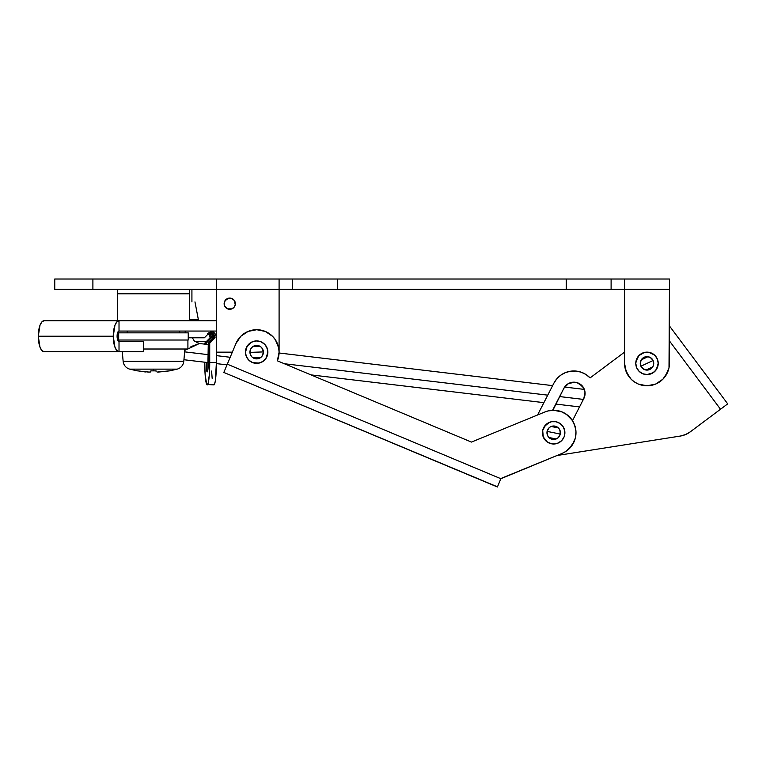 <?xml version="1.0" encoding="UTF-8"?>
<svg xmlns="http://www.w3.org/2000/svg" width="766" height="766" viewBox="0 0 766 766"><rect width="100%" height="100%" fill="white"/><g stroke="black" fill="none" stroke-linecap="round" stroke-linejoin="round"><path stroke-width="1.15" d="M117.571 289.328L117.571 293.818L189.355 293.818L189.355 289.328L189.355 293.818L117.571 293.818L117.571 289.328M638.892 355.615L644.321 352.475L648.697 352.274L654.537 355.051L657.161 358.603A11.212 11.212 0 0 1 651.761 373.521A11.212 11.212 0 0 1 636.843 368.12A11.212 11.212 0 0 1 642.243 353.203A11.212 11.212 0 0 1 658.214 363.362L657.362 359.072L654.93 355.434L651.292 353.002L647.002 352.149L642.712 353.002L639.074 355.434L636.642 359.072L635.79 363.362L636.642 367.651L639.074 371.29L642.712 373.722L647.002 374.584L653.235 372.688L656.328 369.595L658.214 363.362L658.004 365.554M230.834 309.186L229.743 309.301A5.611 5.611 0 0 1 224.132 303.69A5.611 5.611 0 0 1 229.743 298.079L225.769 299.726L224.237 302.599L224.553 305.835L227.588 308.87L231.887 308.87L234.406 306.802L235.239 304.782L234.406 300.569L231.887 298.51L229.743 298.079L231.887 298.51L234.406 300.569M292.421 289.328L216.28 289.328L216.28 279.015L216.28 352.149L232.337 352.149L216.28 352.149L216.28 289.328L279.092 289.328L279.092 352.149L279.092 279.015L337.423 279.015L292.555 279.015L292.555 289.328L279.092 289.328L279.092 279.015L92.897 279.015L92.897 289.328L216.28 289.328L54.759 289.328L92.897 289.328L92.897 279.015L54.759 279.015L54.759 289.328L54.759 279.015L292.421 279.015M292.555 279.015L292.555 289.328L624.443 289.328M292.555 289.328L337.423 289.328L337.423 279.015L566.237 279.015L566.237 289.328L611.105 289.328L611.105 279.015L624.568 279.015L624.568 363.362A22.434 22.434 0 0 0 647.002 385.796A22.434 22.434 0 0 0 669.436 363.362L669.436 289.328L669.005 367.737L667.732 371.95L662.868 379.227L655.591 384.092L647.002 385.796L638.413 384.092L634.535 382.014L631.136 379.227L626.272 371.95L624.568 363.362L624.568 289.328L611.105 289.328L611.105 279.015L566.237 279.015L566.237 289.328L337.423 289.328L337.423 279.015L624.443 279.015M624.568 279.015L669.436 279.015L624.568 279.015L624.568 289.328L669.436 289.328L669.436 279.015L669.436 289.328L624.568 289.328M637.848 369.834L636.757 367.929M635.79 363.659L635.943 361.466M277.369 360.776L279.092 352.236L278.68 347.85L275.358 339.75L272.581 336.341L265.323 331.448L256.744 329.715L248.155 331.391L240.859 336.226L235.966 343.484L227.301 364.176L500.868 478.712L562.062 453.434L565.95 451.375L572.164 445.209L575.295 438.209L575.965 431.66L574.711 425.197L571.628 419.385L566.993 414.712L561.2 411.581L554.747 410.27L548.188 410.892L545.057 411.916A22.434 22.434 0 0 1 574.251 441.34L575.295 438.209M256.849 363.362L257.539 363.323M259.032 363.103L259.703 362.94M261.129 362.433L262.096 361.954M263.054 361.361L263.609 360.949M264.73 359.943L265.189 359.426M266.089 358.22L266.444 357.626L266.089 358.22M267.095 356.257L267.324 355.606L267.095 356.257M267.698 354.141L267.803 353.413L267.698 354.141M267.87 351.958L267.841 351.211L267.87 351.958M267.621 349.765L267.439 349.047L267.621 349.765M251.564 342.153L256.275 340.937L260.593 341.646L264.318 343.944L266.654 347.055M265.879 345.753L265.467 345.198M264.452 344.078L263.944 343.618M262.728 342.718L262.135 342.354L262.728 342.718M260.775 341.713L260.124 341.473M258.659 341.109L257.922 341.004L258.659 341.109M256.466 340.927L255.729 340.966L256.466 340.927M254.283 341.186L253.613 341.349M250.271 342.929L249.716 343.34M248.596 344.355L248.127 344.863M247.226 346.079L246.872 346.663M246.221 348.032L245.991 348.683M245.618 350.148L245.522 350.828M245.446 352.341L245.484 353.078L245.446 352.341M245.695 354.524L245.876 355.242L245.695 354.524M246.374 356.611L246.844 357.578M247.437 358.536L247.887 359.13L247.437 358.536M248.864 360.212L249.381 360.681L248.864 360.212M250.587 361.581L251.181 361.935L250.587 361.581M252.541 362.577L253.192 362.816M254.657 363.18L255.346 363.285M229.743 298.079L230.834 298.185L229.743 298.079A5.611 5.611 0 0 1 235.344 303.69A5.611 5.611 0 0 1 229.743 309.301L228.641 309.186M224.553 305.835L224.132 303.69M224.553 301.545L227.588 298.51M234.406 306.802L233.707 307.654M230.834 298.185L231.887 298.51M225.769 299.726L226.621 299.027M225.08 306.802L225.769 307.654M234.923 305.835L235.239 304.782M669.005 367.737L665.654 375.828M659.469 382.014L655.591 384.092M651.378 385.365L642.626 385.365M628.35 375.828L624.999 367.737M658.004 361.179L657.362 359.072M651.292 353.002L649.195 352.36M639.074 355.434L637.676 357.128M636.642 359.072L636 361.179M636 365.545A11.212 11.212 0 0 1 635.79 363.362L636.642 367.651A11.212 11.212 0 0 1 636 365.554M642.712 373.722L644.809 374.363M654.93 371.29L656.328 369.595M189.355 320.743L189.355 293.818L117.571 293.818L117.571 320.743L117.571 293.818L189.355 293.818L189.355 320.743M179.713 332.856L179.713 331.056L179.713 332.856M127.213 331.056L127.213 332.856L127.213 331.056M119.017 341.377A5.161 1.925 -90 0 1 117.093 336.217L117.658 332.568L119.017 331.056L119.017 320.743L44.064 320.743A15.483 5.764 90 0 0 38.3 336.217L113.253 336.217A15.483 5.764 -90 0 1 119.017 320.743L116.815 321.921L114.938 325.272L113.253 336.217L114.938 347.161L116.815 350.522L119.017 351.699L44.064 351.699L41.862 350.522L39.985 347.161L38.3 336.217L39.985 325.272L41.862 321.921L44.064 320.743L119.017 320.743L119.017 331.056L216.28 331.056L119.017 331.056A5.161 1.925 -90 0 0 117.093 336.217L117.658 339.865L119.017 341.377L119.017 351.699L119.017 341.377L143.328 341.377L143.328 351.699L119.017 351.699A15.483 5.764 -90 0 1 113.253 336.217L38.3 336.217A15.483 5.764 90 0 0 44.064 351.699L143.328 351.699L143.328 341.377L119.017 341.377M206.523 341.377L205.24 341.377L205.24 342.661L205.24 341.377L194.679 341.377L206.523 341.377M196.919 342.833L196.919 341.377L196.919 342.833M216.28 320.743L119.017 320.743L216.28 320.743M245.446 352.532A11.212 11.212 0 0 1 256.275 340.937A11.212 11.212 0 0 1 267.87 351.766L266.195 358.057L263.207 361.255L259.224 363.065L252.723 362.653L249.007 360.346L246.451 356.793L245.446 352.532L247.121 346.242A11.212 11.212 0 0 1 267.87 351.766A11.212 11.212 0 0 1 257.041 363.352A11.212 11.212 0 0 1 245.446 352.532L245.513 353.413M569.358 448.598L574.251 441.34A22.434 22.434 0 0 1 562.062 453.434L500.964 478.472L497.402 486.985L223.835 372.448L227.301 364.176L223.835 372.448L497.469 486.831L500.868 478.712L227.301 364.176L235.966 343.484A22.434 22.434 0 0 1 265.323 331.448A22.434 22.434 0 0 1 277.349 360.805L277.934 359.264L277.349 360.805L471.454 442.078L545.057 411.916L471.454 442.078L277.349 360.805L279.092 352.236L278.68 347.85M246.317 347.812L248.759 344.183L252.407 341.77L256.706 340.927L260.995 341.799L264.624 344.24L267.037 347.888L267.88 352.188L267.008 356.477L264.557 360.106L260.909 362.529L256.62 363.362L252.33 362.49L248.701 360.049L246.279 356.401L245.446 352.101L246.317 347.812M543.333 428.395L545.775 424.766L542.682 430.492L544.377 426.451L549.423 422.344L547.479 423.378L551.539 421.712L555.915 421.731L559.946 423.426L563.029 426.538L564.686 430.578L564.666 434.964A11.212 11.212 0 0 1 551.443 443.715A11.212 11.212 0 0 1 542.682 430.492L542.462 432.685L542.682 430.492A11.212 11.212 0 0 1 555.915 421.731A11.212 11.212 0 0 1 564.666 434.964L564.025 437.06A11.212 11.212 0 0 1 542.682 430.492L543.333 428.395M564.025 437.06L561.574 440.689L557.926 443.102L553.636 443.945L549.346 443.074L551.453 443.715L547.412 442.03L543.295 436.974L542.682 430.492M562.062 453.434L565.95 451.375M575.582 428.385L573.38 422.181M272.581 336.341L265.323 331.448M240.859 336.226L238.054 339.616M264.624 344.24L266.013 345.945M267.669 349.995L267.65 354.38L265.965 358.411M552.602 410.26L563.881 388.276L552.908 410.25M553.646 410.241L562.225 411.984L566.093 414.071L572.259 420.285M558.021 410.691L562.225 411.984M638.021 370.083A11.212 11.212 0 0 1 636.642 367.661M690.252 431.861L727.7 403.864L669.436 325.933L727.7 403.864L720.509 409.236L669.436 340.918L720.509 409.236L690.252 431.861A22.434 22.434 0 0 1 680.323 436.055L685.541 434.561L690.252 431.861M556.968 455.521L680.323 436.055L556.968 455.521M553.904 383.153L537.569 414.981L553.904 383.153A22.434 22.434 0 0 1 590.088 377.906L585.971 374.507L581.183 372.19L575.965 371.06L570.641 371.194L565.5 372.582L560.817 375.139L556.882 378.73L553.904 383.153L556.882 378.73L553.904 383.153L556.882 378.73L560.817 375.139M590.088 377.906L585.971 374.507L581.183 372.19L575.965 371.06L581.183 372.19L585.971 374.507L590.088 377.906L624.568 352.121L590.088 377.906L585.971 374.507L581.183 372.19L575.965 371.06L570.641 371.194L565.5 372.582M566.601 384.838L568.41 383.594L563.881 388.276A11.212 11.212 0 0 1 578.981 383.412A11.212 11.212 0 0 1 583.845 398.512L572.489 420.639L583.845 398.512L585.004 392.106L584.649 396.472M657.142 358.565L658.214 363.065M655.313 370.897L651.799 373.502M568.41 383.594L574.778 382.215L578.981 383.412L583.663 387.941L585.004 392.106M635.914 361.676L638.863 355.644M651.761 373.521L647.299 374.574M647.509 374.564L642.98 373.837L639.284 371.5M572.575 382.253L576.942 382.607L582.409 386.131M583.663 387.941L584.544 389.961L583.663 387.941M575.965 371.06L570.641 371.194M650.554 357.645L653.101 360.508L640.903 366.215L640.338 362.414M640.357 362.27L640.644 361.159M640.702 360.987L641.219 359.924M641.266 359.848L647.969 356.697M648.017 356.707L644.149 357.262L642.032 358.823L640.347 362.347L640.903 366.215A6.731 6.731 0 0 1 644.149 357.262A6.731 6.731 0 0 1 653.101 360.508L651.54 358.392L648.017 356.707L649.214 357.004M649.386 357.071L650.42 357.569M639.256 371.472L637.963 370.007M655.112 371.117L657.544 367.182L658.205 362.854M636.843 368.12L635.799 363.869M643.45 369.078L640.903 366.215L642.463 368.331L645.987 370.016L648.611 369.901L650.985 368.781L653.331 365.66L653.724 363.055L653.101 360.508A6.731 6.731 0 0 1 649.855 369.461A6.731 6.731 0 0 1 640.903 366.215L653.101 360.508L653.666 364.31M653.647 364.453L653.36 365.564M653.302 365.736L652.785 366.799M652.737 366.876L646.035 370.026M645.949 370.007L644.79 369.719M644.618 369.662L643.584 369.164M559.936 430.243L560.272 434.063L547.087 431.382L548.896 427.993M548.992 427.897L549.883 427.169M550.036 427.064L551.08 426.518M551.166 426.48L558.424 427.945M558.491 428.012L559.237 428.941M559.343 429.084L559.879 430.109M547.422 435.203L547.087 431.382A6.731 6.731 0 0 1 555.015 426.135A6.731 6.731 0 0 1 560.272 434.063L560.281 431.44L559.285 429.008L557.437 427.15L555.015 426.135L552.391 426.116L549.959 427.112L548.102 428.96L547.087 431.382L547.068 434.016L548.063 436.438L549.921 438.305L552.334 439.32L554.967 439.33L557.399 438.334L559.257 436.486L560.272 434.063A6.731 6.731 0 0 1 552.334 439.32A6.731 6.731 0 0 1 547.087 431.382L560.272 434.063L558.462 437.453M549.346 443.074L547.412 442.03M543.295 436.974L542.673 434.868M558.366 437.558L557.476 438.286M557.322 438.382L556.279 438.937M556.193 438.966L548.935 437.501M548.868 437.434L548.121 436.515M548.016 436.361L547.479 435.347M262.163 348.281L263.389 351.92L249.936 352.379L250.903 348.654M250.98 348.54L251.669 347.63M251.803 347.486L252.684 346.711M252.761 346.663L260.162 346.395M260.239 346.443L261.187 347.17M261.321 347.295L262.077 348.157M251.152 356.008L249.936 352.379A6.731 6.731 0 0 1 256.428 345.418A6.731 6.731 0 0 1 263.389 351.92L262.786 349.363L261.254 347.228L259.023 345.839L256.428 345.418L253.872 346.021L251.736 347.553L250.358 349.784L249.936 352.379L250.53 354.936L252.062 357.061L254.302 358.45L256.888 358.871L259.444 358.268L261.579 356.736L262.958 354.505L263.389 351.92A6.731 6.731 0 0 1 256.888 358.871A6.731 6.731 0 0 1 249.936 352.379L263.389 351.92L262.412 355.635M266.472 346.711L267.803 350.876M260.593 341.646L259.751 341.368M256.275 340.937L255.394 341.004M253.718 341.32L253.24 341.464M247.121 346.242L251.219 342.335M246.154 348.214L245.876 349.057M245.838 355.089L245.972 355.568M252.723 362.653L253.565 362.931M257.041 363.352L257.931 363.295M259.597 362.969L260.076 362.825M267.162 356.085L267.439 355.242M262.336 355.759L261.646 356.669M261.512 356.803L260.632 357.578M260.555 357.636L253.163 357.894M253.077 357.846L252.129 357.128M251.995 357.004L251.238 356.133M583.386 399.402L559.63 396.568L583.386 399.402M547.747 395.151L284.349 363.735L547.747 395.151M230.193 357.282L216.405 355.635L230.193 357.282M208.275 354.668L184.625 351.853L208.275 354.668M190.935 346.644L199.313 343.551L187.909 348.97L199.304 343.494L194.325 341.033L192.343 337.787M187.823 349.009L184.759 350.349L187.823 349.009M185.104 349.009L184.826 349.497L185.104 349.009M187.909 349.009L187.909 340.027L187.909 349.009L143.328 349.009L187.909 349.009M188.235 340.027L188.235 332.856L118.692 332.856L118.692 340.027L188.235 340.027L118.692 340.027L118.692 332.856L188.235 332.856L188.235 340.027M139.46 371.194L149.303 372.094L150.768 371.883L150.883 370.83A87.353 80.028 0 0 0 153.468 370.868L153.468 369.126L129.693 369.126A8.972 8.972 0 0 1 123.135 361.255L122.292 351.699L123.135 361.255L183.802 361.255A8.972 8.972 0 0 1 177.233 369.126A8.972 8.972 0 0 0 183.802 361.255L123.135 361.255A8.972 8.972 0 0 0 129.693 369.126L177.233 369.126L153.468 369.126L153.468 370.868A87.353 80.028 0 0 0 156.044 370.83L156.111 371.769M169.65 370.868L177.233 369.126M157.126 372.065L169.631 370.83M183.802 361.255L184.874 349.009L183.802 361.255M141.653 371.52L141.011 371.424M144.257 371.826L145.856 371.97L144.257 371.826M147.819 372.075L149.992 372.056M150.816 371.749L150.883 370.83L150.433 371.998M137.296 370.83L148.796 372.094M150.883 370.83A87.353 80.028 0 0 0 153.468 370.868A87.353 80.028 0 0 0 156.044 370.83L156.082 371.328M158.064 372.094L168.166 371.089M209.721 331.056A6.731 6.693 -90 0 1 216.28 336.485L215.275 334.053L213.436 332.195L209.721 331.056M213.427 384.465L214.403 384.465L215.303 381.114L216.405 362.462L209.721 362.462L209.721 343.168L215.064 337.787L213.503 333.986L209.721 332.406A5.381 5.352 -90 0 1 215.064 337.787L209.721 343.168L208.275 343.168L213.628 337.787L215.064 337.787L213.628 337.787A5.381 5.352 90 0 0 209.558 332.559M204.369 337.787L188.235 337.787L204.369 337.787L209.721 332.406L204.369 337.787M194.966 301.89L198.404 319.843L189.355 319.843L198.308 319.843M185.19 332.856L185.19 331.056L185.19 332.856M207.71 333.315L209.683 335.728L210.085 337.787L204.733 343.168L204.733 344.135L204.733 343.168L206.178 343.168L206.178 344.307L206.178 343.168L204.733 343.168L210.085 337.787L211.531 337.787L206.178 343.168L211.531 337.787L210.085 337.787A5.381 5.352 90 0 0 208.333 333.804M212.871 338.543L212.871 337.787L212.871 338.543M211.617 371.05L212.153 378.327M216.405 362.462L216.405 352.149L216.405 362.462L209.721 362.462A22.434 2.49 90 0 1 207.232 384.896A22.434 2.49 90 0 1 204.733 362.462L205.154 374.928L206.743 384.465L213.915 384.896A22.434 2.49 -90 0 0 216.405 362.462M209.319 332.511L212.058 333.986L213.628 337.787L208.275 343.168L208.275 362.462A9.422 1.044 90 0 1 207.232 371.883A9.422 1.044 90 0 1 206.178 362.462L206.849 362.462L206.178 362.462L206.648 370.304L207.232 371.883L207.806 370.304L208.275 343.168L209.721 343.168L209.3 374.928L208.18 383.192L207.232 384.896M211.081 333.2A6.731 6.693 -90 0 1 212.871 337.787L212.364 335.211L210.909 333.028M208.946 333.181A5.381 5.352 -90 0 1 211.531 337.787L210.631 334.799L208.228 332.817M579.536 406.909L555.771 404.075M543.898 402.657L310.958 374.88M227.014 364.865L216.405 363.601M208.275 362.634L183.936 359.733M584.343 389.406L564.609 387.05M552.631 385.624L279.073 353.002M208.275 344.556L199.304 343.494M191.921 289.328L191.921 301.89M118.922 340.027L118.922 341.368M129.693 369.126L137.286 370.868M196.163 320.743L196.163 319.843"/></g></svg>
